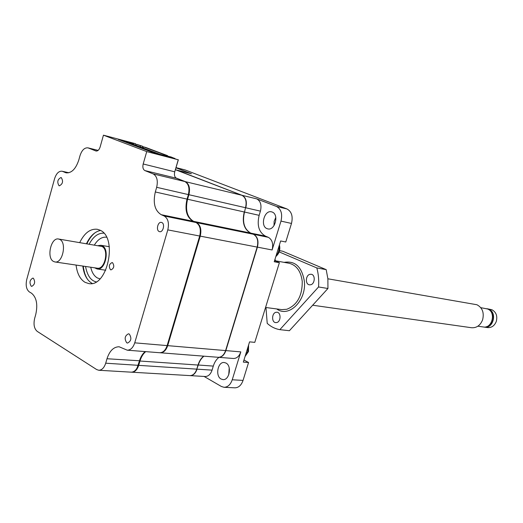<?xml version="1.0" encoding="UTF-8"?>
<svg xmlns="http://www.w3.org/2000/svg" width="523" height="523" viewBox="0 0 523 523"><rect width="100%" height="100%" fill="white"/><g stroke="black" fill="none" stroke-linecap="round" stroke-linejoin="round"><path stroke-width="0.78" d="M203.676 356.156C201.107 358.216 199.224 361.177 198.014 365.047L139.974 361.027C141.21 356.941 143.119 353.81 145.708 351.633M159.96 352.737L160.241 352.764C163.588 352.737 166.072 350.364 167.693 345.644L200.244 236.135C201.721 229.545 200.492 225.04 196.543 222.621L193.608 221.353C187.136 217.372 185.122 209.998 187.567 199.23L244.248 211.985C241.901 222.17 243.96 229.185 250.445 233.023L193.608 221.353M175.95 177.944L185.319 181.644C189.156 183.861 190.346 188.215 188.901 194.713L187.567 199.23M131.489 372.173L131.77 372.199C134.882 372.115 137.189 369.833 138.7 365.355L139.974 361.027M131.77 372.199L189.901 375.606C193.013 375.54 195.308 373.383 196.779 369.14L198.014 365.047M243.973 360.014L248.569 362.511L243.051 380.398L232.238 379.776L240.809 351.881L225.844 350.606L257.414 247.137L272.11 249.968C273.516 243.836 272.248 239.619 268.299 237.311L253.622 234.304L250.687 233.075C244.208 229.231 242.142 222.223 244.496 212.037L245.535 207.716C246.934 201.571 245.705 197.426 241.861 195.275L175.447 169.727M160.241 352.764L218.209 357.294C221.562 357.281 224.021 355.045 225.596 350.58L257.172 247.091C258.591 240.868 257.329 236.586 253.38 234.252L250.445 233.023M159.188 231.539L159.639 231.682C163.137 232.604 165.229 223.792 161.81 222.53L161.391 222.399C157.894 221.464 155.776 230.238 159.188 231.539M110.53 269.744L110.994 269.901C114.047 268.325 114.57 265.926 112.55 262.703L112.112 262.559C109.052 264.115 108.529 266.514 110.53 269.744M76.07 265.063C77.11 273.555 80.117 279.315 85.079 282.342L88.72 283.558C107.509 287.722 118.146 237.279 99.906 230.133L97.245 229.264C90.283 228.564 84.445 232.996 79.731 242.554M82.83 266.063C83.883 274.503 86.896 280.23 91.871 283.25L92.198 283.42M59.034 185.73L59.334 185.828C62.786 184.011 63.44 181.272 61.283 177.617L61.008 177.526C57.55 179.324 56.889 182.063 59.034 185.73M31.21 286.179L31.759 286.369C34.891 284.558 35.433 281.858 33.4 278.275L32.871 278.092C29.739 279.883 29.183 282.577 31.21 286.179M126.729 342.8L127.56 343.075C131.266 341.074 131.835 338.074 129.279 334.053L128.481 333.798C124.768 335.759 124.18 338.76 126.729 342.8M83.052 266.096L85.033 274.921M167.798 229.885L199.694 236.03C201.178 229.434 199.943 224.929 195.994 222.51L164.163 215.992C168.099 218.457 169.308 223.092 167.798 229.885L134.731 342.84C133.09 347.697 130.6 350.149 127.252 350.188L119.107 346.762C113.641 346.841 109.601 350.835 106.999 358.745L105.705 363.197C104.182 367.819 101.867 370.173 98.762 370.258L96.65 369.552L37.218 331.379C34.198 328.758 33.335 324.463 34.629 318.5L35.78 314.369C37.924 304.379 36.505 297.326 31.517 293.213L29.281 291.873C26.333 289.435 25.503 285.27 26.778 279.387L54.569 178.748C56.288 173.486 58.772 170.975 62.021 171.224L68.696 172.786M164.163 215.992L161.241 214.705C154.795 210.651 152.821 203.074 155.318 191.974L156.665 187.312L188.352 194.589C189.803 188.09 188.613 183.73 184.776 181.514L153.154 173.891C156.972 176.14 158.142 180.612 156.665 187.312M62.642 171.426L66.055 172.812C71.546 173.257 75.796 168.981 78.803 159.992L79.999 155.684C81.85 150.14 84.517 147.532 87.995 147.859L96.016 151.016C97.794 151.186 99.161 149.859 100.122 147.035L103.449 135.176L146.741 151.592L143.178 163.987C142.452 167.275 143.014 169.472 144.884 170.576L153.154 173.891M127.252 350.188L159.678 352.724C163.032 352.692 165.516 350.318 167.131 345.598L134.731 342.84M199.694 236.03L167.131 345.598L199.694 236.03M155.318 191.974L187.025 199.106L188.457 194.53L187.025 199.106C184.58 209.88 186.593 217.261 193.059 221.242L195.994 222.51M146.741 151.592L178.245 159.783L174.741 171.812C174.022 175.009 174.604 177.147 176.48 178.238L184.776 181.514M103.449 135.176L135.686 143.747L118.257 139.425L155.429 153.474L178.245 159.783M98.762 370.258L131.214 372.167C134.326 372.082 136.634 369.8 138.144 365.315L105.705 363.197M145.152 351.587C142.563 353.77 140.654 356.902 139.412 360.988L137.104 367.898M100.514 230.453C94.833 231.617 90.152 236.03 86.472 243.685M91.094 236.35L86.687 243.718M143.178 163.987L174.741 171.812L178.356 159.763M141.491 356.052L138.288 365.1M140.229 146.904L140.556 145.76L136.653 144.296L142.786 146.348L142.393 147.721M143.152 148.009L143.485 146.858L145.714 147.447L167.661 155.684L167.491 156.266M168.426 156.54L170.74 156.841L174.878 158.534M157.985 154.135L169.923 157.246M172.642 157.953L174.917 158.41M168.504 156.259L172.682 157.828M165.255 155.684L165.425 155.102L167.661 155.684M143.485 146.858L165.425 155.102M140.556 145.76L142.786 146.348M136.653 144.296L136.326 145.433M169.955 157.116L159.607 154.207L127.154 141.975L133.947 143.577L122.068 140.439L121.957 140.824M124.827 141.91L124.971 141.413L158.018 154.01M122.068 140.439L124.971 141.413M155.998 153.618L156.096 153.278M135.64 144.217L135.392 145.08M123.859 141.118L123.755 141.504M225.982 363.047C232.035 365.904 229.401 380.43 222.981 379.6L221.092 379.031C215.064 376.044 217.79 361.609 224.217 362.511L225.982 363.047M272.143 212.024C279.289 214.332 275.006 230.905 267.802 228.884L267.057 228.656C259.951 226.217 264.318 209.736 271.535 211.835L272.143 212.024M274.588 260.598L279.38 262.683L254.786 342.362L249.569 341.859L243.326 362.119L248.569 362.511M176.061 167.621L185.142 169.942L286.964 208.952C291.618 211.501 293.128 216.339 291.488 223.452L285.767 241.999L280.642 240.959L274.235 261.755L279.38 262.683M243.051 380.398C241.332 385.255 238.612 387.733 234.892 387.824L224.06 387.295L221.379 386.484L204.088 376.442M228.734 374.821L229.224 367.983M274.006 225.635L274.144 221.36L275.804 217.424M272.11 249.968L280.982 221.098L291.488 223.452M286.964 208.952L276.471 206.454C281.126 209.023 282.629 213.9 280.982 221.098M276.471 206.454L256.728 198.864L242.11 195.334L176.8 170.093L191.411 173.747L176.003 167.824M232.238 379.776C230.506 384.686 227.78 387.197 224.06 387.295M253.577 234.343L253.622 234.304C257.571 236.638 258.839 240.913 257.414 247.137L257.179 247.065M225.609 350.534L225.844 350.606C224.269 355.065 221.811 357.301 218.464 357.314L233.448 358.484C236.795 358.471 239.246 356.274 240.809 351.881M190.15 375.625L205.206 376.508C208.317 376.442 210.606 374.318 212.063 370.14L197.034 369.16C195.563 373.402 193.268 375.553 190.15 375.625L190.026 375.612M212.063 370.14L213.292 366.1C214.489 362.289 216.365 359.373 218.928 357.353M268.299 237.311L265.37 236.089C258.892 232.284 256.819 225.367 259.147 215.339L260.421 211.135C261.801 205.081 260.572 200.995 256.728 198.864M191.411 173.747L176.767 170.112M242.071 195.367L242.11 195.334C245.954 197.485 247.176 201.63 245.784 207.775L260.421 211.135M196.798 369.088L198.269 365.061C199.472 361.197 201.362 358.235 203.931 356.176M259.147 215.339L244.496 212.037L245.542 207.696M312.676 305.223L471.524 327.731C476.636 328.052 480.33 325.417 482.598 319.841C484.318 312.754 482.435 307.72 476.943 304.746L327.882 278.792M477.885 326.195L483.272 326.973C492.287 328.797 496.314 311.95 487.56 308.982L480.794 307.674M483.847 327.032L484.409 327.137C493.418 328.96 497.445 312.139 488.691 309.171L486.723 308.707M484.409 327.137L487.554 327.594C491.594 327.856 494.503 325.809 496.288 321.462C497.635 315.951 496.144 312.035 491.823 309.701L487.299 308.779M98.128 245.633L100.821 245.274L102.109 245.699C110.072 248.987 105.352 270.849 97.095 268.966L94.637 267.802M53.575 261.487C46.285 258.127 50.901 237.167 58.537 239.018L59.733 239.416C67.094 242.548 62.564 263.729 54.935 261.951L53.575 261.487M54.935 261.951L97.206 268.181C104.914 269.946 109.327 249.536 101.893 246.457L58.537 239.018M486.272 326.744C493.862 326.175 496 312.597 488.946 309.727M96.167 281.851C90.839 280.707 87.295 275.575 85.537 266.455M87.864 279.785C85.38 276.19 83.85 271.633 83.275 266.129M86.91 243.757C89.126 238.887 91.911 235.167 95.278 232.591M89.185 244.136C93.257 236.579 98.141 232.925 103.816 233.166M274.98 259.336L275.503 260.794M275.909 312.309L277 312.231C281.204 312.493 280.982 321.73 276.739 322.547L275.699 322.619C271.476 322.39 271.666 313.172 275.909 312.309M309.832 274.346L311.218 274.268C315.487 274.719 315.094 283.812 310.76 284.754L309.433 284.832C305.144 284.407 305.497 275.333 309.832 274.346M265.965 307.517L267.22 323.377C270.979 326.764 275.19 328.856 279.857 329.653L318.546 286.97C319.05 280.289 318.474 273.947 316.82 267.933L279.164 251.909M279.857 329.653L289.396 330.719L327.941 288.493L318.546 286.97M279.55 250.622L282.727 251.236L326.202 269.646L316.82 267.933M327.941 288.493L327.882 278.824L326.202 269.646M196.779 369.14L138.7 365.355M175.44 169.753L176.552 170.034M185.319 181.644L241.861 195.275M188.901 194.713L245.535 207.716M253.38 234.252L196.543 222.621M200.244 236.135L257.172 247.091M167.693 345.644L225.596 350.58M193.059 221.242L161.241 214.705M144.884 170.576L176.48 178.238M95.774 150.938L96.265 151.055M88.465 148.009L98.089 150.415M65.002 172.466L67.147 172.943M139.556 360.778L106.999 358.745M245.254 355.862L247.719 351.646L248.183 346.357M176.055 167.654L185.142 169.942M250.648 233.108L265.37 236.089M213.292 366.1L198.034 364.995M276.072 255.78C278.458 253.119 279.459 249.863 279.079 246.019M99.978 278.844L97.396 277.961C94.101 276.059 91.885 272.476 90.741 267.227M94.402 245.006C97.906 239.338 101.946 236.736 106.515 237.194M265.56 307.465L281.805 309.623L286.833 309.276C297.221 305.066 302.353 295.77 302.242 281.4C300.902 271.195 296.521 265.148 289.095 263.272L274.706 260.65M284.094 262.363C295.142 260.552 301.895 266.848 304.347 281.243C306.661 300.594 288.703 318.161 276.772 308.956M87.995 147.859L98.121 150.389M62.021 171.224L68.833 172.753M245.084 356.418L248.471 351.561L248.588 345.043M279.426 244.888C280.498 249.621 279.308 253.492 275.85 256.512M109.314 246.699L100.821 245.274M105.744 270.234L97.095 268.966"/></g></svg>
